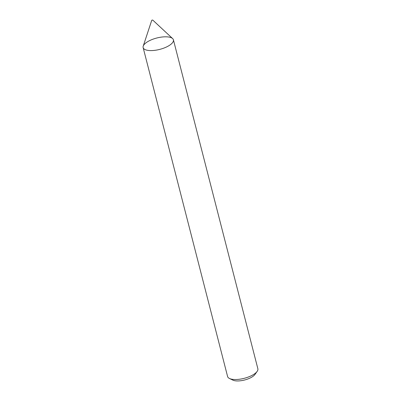 <?xml version="1.0" encoding="UTF-8"?>
<svg xmlns="http://www.w3.org/2000/svg" width="401" height="401" viewBox="0 0 401 401"><rect width="100%" height="100%" fill="white"/><g stroke="black" fill="none" stroke-linecap="round" stroke-linejoin="round"><path stroke-width="0.6" d="M147.057 42.065A15.624 5.88 -14.4 0 0 143.137 47.584A15.624 5.88 -14.4 0 0 159.733 49.393A15.624 5.88 -14.4 0 0 173.407 39.809A15.624 5.88 -14.4 0 0 163.092 36.917A15.624 5.88 -14.4 0 0 147.057 42.065M143.137 47.584L227.593 376.519A15.624 5.88 -14.4 0 0 229.492 378.494A15.624 5.88 -14.4 0 0 244.189 378.328A15.624 5.88 -14.4 0 0 257.151 371.391A15.624 5.88 -14.4 0 0 257.863 368.745L173.407 39.809M229.492 378.494L232.861 380.128A12.501 4.702 -14.4 0 0 244.62 379.993A12.501 4.702 -14.4 0 0 254.986 374.444L257.151 371.391M151.869 20.165L152.721 20.05L151.869 20.165M151.743 20.301L143.217 46.14A15.624 5.88 -14.4 0 0 159.733 49.393A15.624 5.88 -14.4 0 0 172.641 38.586L152.721 20.05"/></g></svg>
